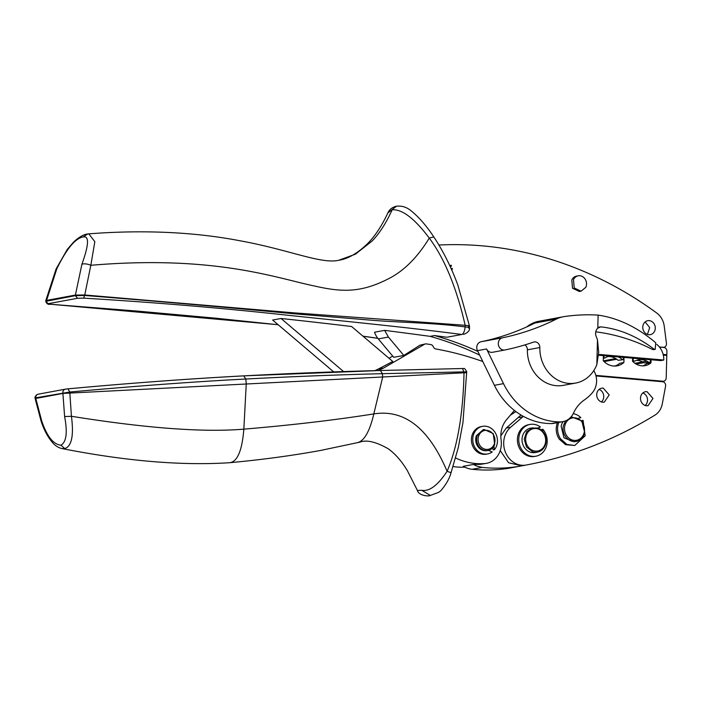 <?xml version="1.0" encoding="UTF-8"?>
<svg xmlns="http://www.w3.org/2000/svg" width="702" height="702" viewBox="0 0 702 702"><rect width="100%" height="100%" fill="white"/><g stroke="black" fill="none" stroke-linecap="round" stroke-linejoin="round"><path stroke-width="1.05" d="M659.362 346.955L663.258 347.297A3.554 3.115 79.5 0 0 663.995 347.262A3.554 3.115 79.5 0 0 666.452 343.427L664.215 326.044A17.761 15.558 79.5 0 0 656.8 313.057A408.424 357.906 79.5 0 0 597.279 277.465A408.424 357.906 79.5 0 0 570.296 265.997A408.424 357.906 79.5 0 0 509.538 249.403A408.424 357.906 79.5 0 0 482.774 245.893A408.424 357.906 79.5 0 0 438.934 245.024M377.781 338.276L362.952 336.153M278.159 324.728L50.518 304.247C48.289 304.063 47.701 303.843 48.745 303.597A2.483 2.176 -100.5 0 1 46.578 300.982L46.586 300.395L45.744 301.325L75.386 295.656L75.395 295.068L46.586 300.395L56.792 268.875L56.09 268.971L67.295 249.377L73.675 241.997C81.09 235.065 85.898 234.205 87.188 234.047L88.785 233.836L94.84 241.663L90.83 265.286L84.758 294.98L294.05 312.855L465.18 325.298C456.502 287.583 444.524 258.512 429.264 238.092C414.61 218.541 402.246 209.108 392.164 209.784C386.161 223.008 379.492 233.406 372.165 240.97L355.44 254.177L338.741 260.258C347.665 259.02 357.178 253.58 367.295 243.936L367.444 243.778C374.965 236.241 381.774 225.947 387.881 212.908L396.525 206.195C392.295 207.187 389.417 209.424 387.89 212.908M468.603 328.106C470.296 327.676 469.138 327.272 465.128 326.913C432.643 322.692 397.832 322.446 372.314 320.279L293.796 313.768C236.907 308.301 161.091 301.544 84.74 295.481L75.386 295.656L77.553 298.28L83.608 298.131C149.535 302.097 212.767 307.283 273.306 313.689C334.547 320.358 396.191 325.965 461.811 334.477L446.849 337.241A6498.344 5694.545 -100.5 0 0 434.477 335.547L430.107 336.355A6498.344 5694.545 -100.5 0 0 384.626 330.361L374.535 332.221A19.533 17.12 79.5 0 0 376.746 336.802A19.533 17.12 79.5 0 0 378.299 338.917L393.717 357.309L403.808 355.449L388.39 337.048L384.626 330.361M333.713 371.893L272.63 320.042L281.046 318.489A6498.344 5694.545 -100.5 0 1 351.605 326.518L392.769 361.469L378.404 368.998L383.617 368.032L424.394 344.349A3.554 3.115 79.5 0 1 425.438 343.919A3.554 3.115 79.5 0 1 426.325 343.901A355.151 311.223 79.5 0 1 430.738 344.559A3.554 3.115 79.5 0 1 433.301 346.77A3.554 3.115 79.5 0 0 435.81 348.964A351.597 308.108 79.5 0 1 482.792 361.521M425.438 343.919L420.015 345.156L403.808 355.449M510.293 415.251L515.9 411.574M473.35 464.47L476.605 466.04L482.239 467.418C495.568 468.796 508.748 468.269 521.797 465.847L511.442 467.76A177.571 155.607 79.5 0 1 472.148 469.278A26.632 23.341 79.5 0 1 466.514 467.909A26.632 23.341 79.5 0 1 463.25 466.33L473.35 464.47L480.352 464.373L486.451 463.346A21.306 18.673 79.5 0 0 501.105 439.996A24.86 21.788 79.5 0 1 506.581 419.629L514.399 410.416M595.998 375.947L662.6 381.739A3.554 3.115 79.5 0 1 665.575 386.144L662.293 403.878A17.761 15.558 -100.5 0 1 654.948 415.11C614.759 439.785 571.84 456.432 526.184 465.031A21.148 18.533 -100.5 0 1 526.149 465.04A21.148 18.533 -100.5 0 1 505.484 452.36A21.148 18.533 -100.5 0 1 510.635 427.228L506.265 428.036L500.824 435.845M500.219 450.57L508.599 462.758L521.753 465.847L526.114 465.049M506.265 428.036L521.016 415.005M479.659 355.115A355.151 311.223 79.5 0 0 430.107 336.355M281.046 318.489L343.568 371.56M374.868 370.647L378.404 368.998M389.04 358.301L392.69 356.089M455.668 458.011A71.034 62.241 79.5 0 0 484.731 463.566A21.306 18.673 79.5 0 0 486.451 463.346M453.123 466.549A71.034 62.241 79.5 0 0 464.733 467.128M511.161 467.813L507.344 468.515A21.148 18.533 -100.5 0 1 507.309 468.524A21.148 18.533 -100.5 0 1 505.115 468.778M663.144 354.422L666.812 354.747L666.9 351.272A3.554 3.115 -100.5 0 0 663.864 347.472L659.476 347.095M466.198 371.832L382.371 373.675L380.405 370.516C335.705 371.612 290.154 373.394 243.769 375.868C187.539 378.896 128.914 383.222 67.875 388.855L65.584 389.136C63.768 389.496 62.864 390.724 62.864 392.822L62.908 393.436L466.295 372.683M462.565 368.515L380.405 370.516L462.565 368.515L464.022 372.525C463.373 405.642 459.187 443.339 447.086 471.288L450.535 472.534M56.792 268.875C66.479 248.938 75.281 238.294 83.213 236.934C89.329 235.697 88.9 244.796 81.915 264.233L75.395 295.068L84.758 294.98L83.608 298.131M81.915 264.233C84.258 263.461 87.232 263.812 90.83 265.286C214.549 254.817 276.334 278.115 314.136 285.933L314.303 285.968C340.979 292.041 359.67 293.067 386.697 279.668L386.872 279.572C402.957 271.902 417.085 258.073 429.264 238.092L433.775 236.881C426.562 225.939 419.05 217.287 411.24 210.907C406.8 207.178 401.877 205.616 396.463 206.212M469.427 327.773L469.506 326.149L457.879 285.152C451.219 267.146 443.181 251.053 433.775 236.881M468.673 326.5C470.349 326.053 469.182 325.649 465.18 325.298L465.128 326.913C464.663 331.195 463.557 333.713 461.819 334.477L446.849 337.241M585.793 287.32A7.81 6.844 79.5 0 0 585.099 279.045A7.81 6.844 79.5 0 0 578.229 275.816A7.81 6.844 79.5 0 0 573.499 279.668L574.192 287.952L581.063 291.181L585.793 287.32M578.229 275.816L576.544 276.123A7.81 6.844 79.5 0 0 571.823 279.984L572.516 288.259L579.387 291.488L581.063 291.181M649.21 320.621A7.099 6.221 -100.5 0 1 655.256 327.378A7.099 6.221 -100.5 0 1 650.315 334.661A7.099 6.221 -100.5 0 1 648.841 334.731A7.099 6.221 -100.5 0 1 642.795 327.974A7.099 6.221 -100.5 0 1 647.735 320.691A7.099 6.221 -100.5 0 1 649.21 320.621M645.129 321.937L649.675 327.553L647.437 334.433M598.56 355.194L660.757 360.6L663.794 360.038A17.761 15.558 79.5 0 0 656.782 344.401M541.523 320.761L538.855 321.253A33.74 29.563 79.5 0 0 526.86 326.86M593.795 370.595A17.761 15.558 79.5 0 1 592.988 391.935A35.512 31.125 79.5 0 1 589.557 395.735A55.888 48.973 79.5 0 1 584.213 400.052A35.512 31.125 79.5 0 0 573.569 412.952A17.761 15.558 79.5 0 1 562.855 421.656A17.761 15.558 79.5 0 1 560.494 421.884A69.963 61.311 79.5 0 1 503.492 383.634L494.401 385.319A69.963 61.311 79.5 0 0 551.412 423.569A17.761 15.558 79.5 0 0 553.773 423.341L562.855 421.656M598.578 355.028L600.973 354.589A10.653 9.337 79.5 0 0 598.762 354.694A10.653 9.337 79.5 0 0 598.595 354.721M600.973 354.589L663.794 360.038M595.761 331.844A205.984 180.511 79.5 0 1 652.184 349.315A3.554 3.115 79.5 0 0 654.001 349.596L655.203 349.377L655.738 342.769C637.363 327.255 618.155 318.032 598.13 315.101A213.092 186.732 79.5 0 0 564.329 316.567A33.74 29.563 79.5 0 0 563.399 316.716A33.74 29.563 79.5 0 0 556.458 319.05A284.117 248.973 79.5 0 1 502.553 337.785A6.213 5.449 79.5 0 0 498.438 344.919A6.213 5.449 79.5 0 0 504.905 349.991A6.213 5.449 79.5 0 0 505.01 349.965A296.551 259.872 79.5 0 0 533.581 342.093A5.326 4.668 79.5 0 1 534.187 341.935A5.326 4.668 79.5 0 1 539.838 347.543A33.74 29.563 79.5 0 0 575.675 383.064A33.74 29.563 79.5 0 0 596.832 364.645L598.709 352.334L597.472 339.926L596.832 364.645M655.203 349.377L653.86 349.008C636.732 336.144 619.015 328.764 600.701 326.869L597.788 328.167A7.099 6.221 79.5 0 0 596.235 336.556A33.74 29.563 79.5 0 1 597.472 339.926M563.399 316.716L541.865 320.7A33.74 29.563 79.5 0 0 534.924 323.025A284.117 248.973 79.5 0 1 481.01 341.76A6.213 5.449 79.5 0 0 477.483 350.658L494.401 385.319M477.483 350.658L486.565 348.973L503.492 383.634M524.903 344.91A5.326 4.668 79.5 0 1 527.395 349.842A33.74 29.563 79.5 0 0 563.223 385.363L575.675 383.064M486.565 348.973A6.213 5.449 79.5 0 0 492.462 352.29A6.213 5.449 79.5 0 0 492.558 352.272L504.808 350.008M598.13 315.101L597.788 328.167M599.85 326.904L599.034 327.176M492.76 447.718L493.181 449.912L494.524 449.666A14.031 12.294 79.5 0 0 495.709 433.555A14.031 12.294 79.5 0 0 482.555 426.342L481.203 426.597A14.031 12.294 79.5 0 0 474.324 430.861A14.031 12.294 79.5 0 0 473.148 446.972A14.031 12.294 79.5 0 0 486.302 454.185L487.653 453.94A14.031 12.294 79.5 0 0 492.225 451.93L488.39 450.359M482.555 426.342A14.031 12.294 79.5 0 0 475.675 430.616A14.031 12.294 79.5 0 0 474.491 446.726A14.031 12.294 79.5 0 0 487.653 453.94M487.118 450.605A10.653 9.337 -100.5 0 1 487.039 450.614A10.653 9.337 -100.5 0 1 477.895 446.551A10.653 9.337 -100.5 0 1 476.412 435.67L483.248 429.65M229.484 462.723C181.564 465.803 125.755 461.091 62.066 448.587L64.759 448.587C71.718 446.279 73.938 435.512 71.428 416.286C146.077 428.238 203.554 432.529 243.848 429.15C242.155 450.096 237.601 461.258 230.195 462.627L229.484 462.723C261.328 459.801 291.778 455.695 320.823 450.403L359.731 442.172C366.488 439.566 376.035 441.804 388.39 448.868C395.235 453.834 401.544 461.056 407.309 470.533L417.427 490.487L421.735 490.294L430.335 495.428L438.645 492.356L440.672 490.83C445.972 484.749 449.438 478.685 451.061 472.657L458.292 447.595L462.951 422.604L466.716 371.691M494.524 449.666L493.857 446.218M380.537 370.507L243.769 375.868L245.788 379.019L246.262 383.582L243.848 429.15C291.725 425.122 335.047 420.05 373.824 413.908L382.713 376.956L382.371 373.675C337.873 374.771 292.348 376.553 245.788 379.019C194.472 381.695 135.802 386.03 69.779 392.023L67.945 388.847L65.584 389.136M71.428 416.286L69.779 392.023L35.749 397.832L35.802 398.446L62.908 393.436L64.619 416.549L71.428 416.286M64.759 448.587L60.977 445.2C53.317 444.445 46.876 436.302 41.664 420.788L35.802 398.446L35.153 398.648L35.749 397.832A3.554 3.115 79.5 0 1 38.224 394.182L65.33 389.171M60.977 445.2C66.409 442.006 67.62 432.458 64.619 416.549M537.425 452.132L535.24 452.544A12.434 10.89 -100.5 0 1 530.449 452.211A12.434 10.89 -100.5 0 1 522.034 439.575A12.434 10.89 -100.5 0 1 530.721 428.097L537.706 428.018A12.434 10.89 -100.5 0 1 539.312 428.685A12.434 10.89 -100.5 0 1 546.068 441.611A12.434 10.89 -100.5 0 1 537.425 452.132A12.434 10.89 -100.5 0 1 532.634 451.807L526.535 447.051L524.218 439.171L526.711 431.607L532.906 427.693M542.628 431.256L542.865 429.282L541.523 429.527L541.444 430.115M542.865 429.282A16.164 14.163 -100.5 0 1 546.656 445.489A16.164 14.163 -100.5 0 1 535.916 456.203L534.573 456.458A16.164 14.163 -100.5 0 1 521.753 451.605A16.164 14.163 -100.5 0 1 517.953 435.389A16.164 14.163 -100.5 0 1 528.694 424.675L530.045 424.429A16.164 14.163 -100.5 0 1 540.391 426.983L537.802 428.044M535.916 456.203A16.164 14.163 -100.5 0 1 523.095 451.36A16.164 14.163 -100.5 0 1 519.304 435.143A16.164 14.163 -100.5 0 1 530.045 424.429M582.616 422.007L583.046 420.314L581.651 420.744M583.046 420.314L585.178 435.828L574.754 445.48L565.584 444.682L559.248 439.127A16.164 14.163 -100.5 0 1 557.449 422.657M574.754 445.48L566.926 444.436L560.591 438.873A16.164 14.163 -100.5 0 1 558.792 422.411M573.218 413.671A16.164 14.163 -100.5 0 1 580.861 417.664L578.58 418.199M570.77 417.199L571.744 416.962L581.8 420.928L584.678 432.502A12.434 10.89 -100.5 0 1 584.178 434.292A12.434 10.89 -100.5 0 1 576.263 441.409L574.078 441.812L564.013 437.855L561.144 426.281A12.434 10.89 -100.5 0 1 563.127 421.604M663.32 355.151L666.795 355.449L666.198 377.966A3.554 3.115 -100.5 0 1 663.723 381.186A3.554 3.115 -100.5 0 1 662.986 381.221L660.959 381.59M539.461 429.554A11.364 9.96 -100.5 0 1 545.2 443.787A11.364 9.96 -100.5 0 1 533.353 450.693A11.364 9.96 79.5 0 1 525.938 436.679A11.364 9.96 79.5 0 1 537.986 428.94A11.364 9.96 -100.5 0 1 539.461 429.554M576.263 441.409A12.434 10.89 -100.5 0 1 563.329 425.877L565.558 420.867M564.75 426.07A11.364 9.96 -100.5 0 1 576.728 418.19A11.364 9.96 -100.5 0 1 584.266 432.125A11.364 9.96 79.5 0 1 583.81 433.766A11.364 9.96 79.5 0 1 571.542 439.742A11.364 9.96 79.5 0 1 564.75 426.07M478.711 435.845A9.591 8.406 -100.5 0 1 489.724 431.212A9.591 8.406 -100.5 0 1 494.348 443.901A9.591 8.406 -100.5 0 1 483.608 448.675A9.591 8.406 -100.5 0 1 478.51 436.468A9.591 8.406 -100.5 0 1 478.711 435.845M642.918 365.865A16.339 14.312 79.5 0 0 646.779 363.618L650.982 362.846A16.339 14.312 79.5 0 1 645.05 365.654A16.339 14.312 79.5 0 1 632.537 361.24L632.616 358.16M615.005 366.067A17.761 15.558 79.5 0 0 619.682 363.303L623.885 362.53A17.761 15.558 79.5 0 1 617.146 365.847A17.761 15.558 79.5 0 1 603.255 360.74L603.387 355.616M642.856 392.98A7.099 6.221 -100.5 0 1 647.402 398.596A7.099 6.221 -100.5 0 1 645.173 405.475M599.087 389.435A7.099 6.221 -100.5 0 1 603.623 395.059A7.099 6.221 -100.5 0 1 601.395 401.93M477.342 435.494L484.09 429.492L493.225 433.564L494.708 444.445A10.653 9.337 -100.5 0 1 487.96 450.447A10.653 9.337 -100.5 0 1 479.036 446.665A10.653 9.337 -100.5 0 1 477.114 436.179A10.653 9.337 -100.5 0 1 477.342 435.494M651.061 359.757L650.982 362.846M624.017 357.406L623.885 362.53M615.891 365.724L614.057 366.058M595.849 375.386L662.986 381.221M450.122 266.391L450.693 265.961L450.017 266.163M451.526 269.489L452.457 269.156L452.22 268.41L451.061 268.454L451.965 268.454L452.202 269.199L451.509 269.454M450.947 265.277L451.193 266.067L450.289 266.751M454.08 275.316L454.212 275.763M618.155 360.319L623.332 359.635L618.155 360.319A17.761 15.558 79.5 0 0 607.958 356.519M632.713 361.425L635.029 361.003A15.979 14.005 79.5 0 1 636.74 360.266L636.854 360.275A5.686 4.975 -100.5 0 1 636.863 360.223A15.979 14.005 79.5 0 1 638.504 359.801A15.979 14.005 79.5 0 1 646.726 361.082L642.523 361.863A15.979 14.005 79.5 0 0 636.433 360.372M648.508 362.171L650.368 362.329L644.304 362.952A15.979 14.005 79.5 0 0 642.637 361.916L646.84 361.144A15.979 14.005 79.5 0 1 648.508 362.171L644.304 362.952M609.275 356.125A17.761 15.558 79.5 0 0 604.922 358.029L603.316 358.327M604.922 358.029L603.325 358.064M622.358 359.547A17.761 15.558 79.5 0 0 618.129 356.897M635.029 361.003L632.546 360.951M646.481 405.765A7.099 6.221 -100.5 0 1 640.514 398.973A7.099 6.221 -100.5 0 1 645.454 391.734A7.099 6.221 -100.5 0 1 647.016 391.672L652.983 398.473L648.043 405.703L646.481 405.765M602.702 402.22A7.099 6.221 -100.5 0 1 596.735 395.428A7.099 6.221 -100.5 0 1 601.684 388.188A7.099 6.221 -100.5 0 1 603.237 388.127L609.204 394.928L604.264 402.158L602.702 402.22M62.066 448.587C58.354 447.753 55.098 445.673 52.299 442.339C47.745 436.925 44.033 429.957 41.172 421.437L41.664 420.788M421.735 490.294C429.343 491.707 437.794 485.372 447.086 471.288C428.808 428.194 404.387 409.073 373.824 413.908C369.585 431.844 363.969 441.461 356.958 442.76M449.798 265.698L451.184 265.189L451.447 266.014L450.333 266.857M450.693 265.961L450.035 266.198M454.036 275.333L454.238 275.833M604.01 355.668L603.948 357.95M615.724 358.582L603.369 360.863M616.786 359.257L604.089 361.609M623.332 359.635L623.394 357.353M633.239 358.213L633.169 360.837M646.726 361.082A5.686 4.975 -100.5 0 1 646.735 361.135L634.933 363.311M643.874 362.653L636.144 364.084M650.368 362.329L650.438 359.705M666.812 354.747L664.206 355.23M510.635 427.228L522.841 416.795A24.86 21.788 79.5 0 0 523.341 416.347M377.992 370.568A106.546 93.366 79.5 0 0 383.617 368.032M477.851 351.404A355.151 311.223 79.5 0 0 452.992 341.383A355.151 311.223 79.5 0 0 434.477 335.547M662.802 347.385L663.258 347.297M77.553 298.28L48.745 303.597M420.015 345.156L424.394 344.349M480.352 464.373L484.731 463.566M652.184 349.315L653.86 349.008M534.924 323.025L556.458 319.05M481.01 341.76L502.553 337.785M527.395 349.842L539.838 347.543M83.213 236.934L87.759 233.977M551.412 423.569L560.494 421.884M38.47 394.147A3.554 3.115 79.5 0 0 38.224 394.182L36.794 394.7C35.179 396.446 34.609 397.551 35.1 398.016M518.462 417.602L522.841 416.795M472.148 469.278L482.239 467.418M378.299 338.917L388.39 337.048M663.179 347.411L663.995 347.262M526.149 465.04L521.779 465.847M511.179 467.804L507.309 468.524M469.436 327.764C469.971 330.414 468.015 332.643 463.548 334.45M492.462 352.29L504.905 349.991M487.96 450.447L487.039 450.614M484.09 429.492L483.16 429.659M430.335 495.428C429.097 496.612 418.638 495.726 417.427 490.487L417.427 490.487M663.723 381.186L661.337 381.625M570.823 417.137L571.744 416.962M41.172 421.437L35.153 398.648M88.785 233.836L101.07 232.994C151.474 230.072 197.859 232.669 240.224 240.812C289.224 249.71 321.507 264.505 339.022 260.205M56.09 268.971L45.753 300.728M462.662 368.506C463.776 369.524 463.592 366.172 466.716 371.683L466.716 371.683M243.875 375.851C188.303 378.834 129.659 383.169 67.945 388.847M278.185 324.754L215.646 318.182L136.846 311.039L50.368 304.256C48.148 304.747 46.613 303.773 45.744 301.325L45.744 301.325M363.039 336.223L377.851 338.355"/></g></svg>
